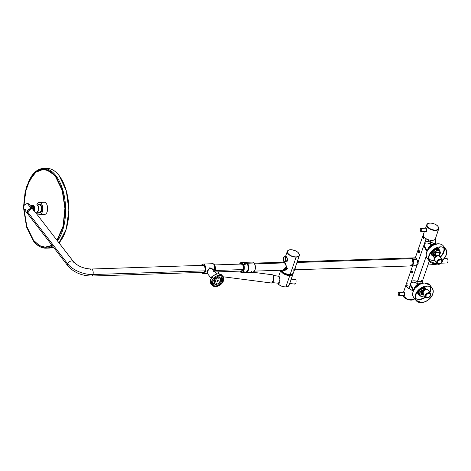 <?xml version="1.0" encoding="UTF-8"?>
<svg xmlns="http://www.w3.org/2000/svg" width="471" height="471" viewBox="0 0 471 471"><rect width="100%" height="100%" fill="white"/><g stroke="black" fill="none" stroke-linecap="round" stroke-linejoin="round"><path stroke-width="0.71" d="M416.441 286.598A4.628 3.185 -37.7 0 1 418.625 284.908M439.867 251.279L437.718 250.372L433.685 252.644L433.302 256.348M435.133 260.863L434.456 257.925L437.942 255.665M440.132 263.925A3.032 2.084 -37.7 0 1 438.819 264.255A3.032 2.084 -37.7 0 1 437.271 263.625A3.032 2.084 -37.7 0 1 437.594 260.928A3.032 2.084 -37.7 0 1 440.526 259.297A3.032 2.084 -37.7 0 1 442.069 259.921A3.032 2.084 -37.7 0 1 441.633 262.765L441.686 262.7A3.268 2.249 -37.7 0 1 441.663 262.73M424.471 289.53L420.203 291.796L419.82 295.5M423.541 294.534L422.864 291.602L426.343 289.335M428.928 292.968A3.032 2.084 -37.7 0 1 430.476 293.598A3.032 2.084 -37.7 0 1 430.035 296.442A2.95 2.031 -37.7 0 1 428.551 297.59A3.032 2.084 -37.7 0 1 427.221 297.925A3.032 2.084 -37.7 0 1 425.678 297.301A3.032 2.084 -37.7 0 1 426.002 294.605A3.032 2.084 -37.7 0 1 428.928 292.968M212.327 276.818L211.95 276.595L211.461 277.672M211.52 277.819A0.795 0.418 88.1 0 1 211.879 276.76A0.795 0.418 88.1 0 1 212.133 276.901A0.795 0.418 88.1 0 1 212.18 276.977M439.137 250.337A4.145 2.855 142.3 0 0 437.023 249.477A4.145 2.855 142.3 0 0 433.014 251.714A4.145 2.855 142.3 0 0 432.572 255.406M425.419 289.235A4.145 2.855 142.3 0 0 423.541 288.629A4.145 2.855 142.3 0 0 419.531 290.866A4.145 2.855 142.3 0 0 419.09 294.558M407.268 285.773L407.209 285.173L407.268 285.773M423.564 237.667L423.523 238.444M415.958 265.609L416.935 265.409L415.958 265.609M435.587 242.377L435.704 242.459A2.873 1.437 19 0 0 435.699 242.047A2.873 1.437 -161 0 1 435.704 242.459L434.392 243.425L431.689 242.589A2.873 1.437 -161 0 1 431.077 242.2A31.904 15.99 19 0 0 426.078 238.856L424.942 242.165C426.867 241.358 428.875 241.476 430.965 242.53L431.077 242.2L431.689 242.589L430.965 242.53L434.392 243.425L435.704 242.459L436.228 244.59M435.41 238.544L435.699 242.047A31.904 15.99 -161 0 1 435.392 238.72M423.288 234.682L423.865 237.001L426.078 238.856A6.382 3.197 -161 0 1 423.865 237.001A6.382 3.197 -161 0 1 423.264 234.746A6.382 3.197 -161 0 1 423.288 234.682M416.476 258.667L416.823 259.309L413.02 259.439L412.39 258.803L413.02 259.439L416.823 259.309L416.476 258.667M407.244 283.23A6.382 3.197 -161 0 0 406.791 286.598A6.382 3.197 -161 0 0 409.005 288.446A31.904 15.99 -161 0 1 413.25 291.231A31.904 15.99 19 0 0 409.005 288.446L410.147 285.138L410.895 285.208C410.535 283.66 410.859 282.712 411.872 282.365C410.842 282.806 410.518 283.754 410.895 285.208L413.22 289.3L410.895 285.208L410.147 285.138L413.461 290.707L410.147 285.138L409.005 288.446A6.382 3.197 -161 0 1 406.791 286.598A6.382 3.197 -161 0 1 406.19 284.343L412.543 265.88M410.147 285.138L411.46 281.317C413.397 280.51 415.404 280.628 417.483 281.682L421.08 281.475L420.933 282.783L421.08 281.475L417.483 281.682L426.279 256.13L416.77 283.306L418.413 283.889L420.933 282.783L422.146 283.336L420.933 282.783L418.413 283.889A5.581 3.845 142.3 0 0 414.174 289.353L418.413 283.889L416.77 283.306L417.483 281.682C415.381 280.628 413.379 280.51 411.46 281.317L416.941 265.403L411.46 281.317L411.872 282.365C413.479 281.935 415.11 282.253 416.77 283.306C415.157 282.259 413.526 281.946 411.872 282.365L411.46 281.317L410.147 285.138M416.941 265.403L415.793 265.697L416.941 265.403L418.142 264.007L416.941 265.403M415.54 257.884L416.429 258.603L418.148 261.894L418.142 264.007L418.148 261.894L423.629 245.98L418.148 261.894L416.429 258.603L415.54 257.884M426.702 250.148L424.377 246.05L423.629 245.98L426.944 251.549L423.629 245.98L426.078 238.856A31.904 15.99 19 0 1 431.077 242.2L430.253 244.155L431.242 244.567M418.007 251.691L418.36 252.421C419.166 252.603 419.349 252.079 418.902 250.837L419.196 250.578C419.755 252.173 419.52 252.874 418.478 252.662L418.478 252.662C419.52 252.862 419.761 252.168 419.196 250.578L418.483 250.702L419.196 250.578L418.578 250.672L418.054 252.232L418.489 252.538M410.995 272.05L411.342 272.78C412.149 272.98 412.331 272.456 411.889 271.196L412.184 270.937C412.755 272.521 412.514 273.215 411.466 273.021L411.466 273.021C412.514 273.221 412.749 272.526 412.184 270.937L411.577 271.025C410.759 271.502 410.588 272.026 411.053 272.603L411.342 272.78C412.149 272.974 412.331 272.444 411.889 271.196L411.572 271.031M434.392 243.701L435.628 244.178L434.392 243.425L431.895 244.737A5.581 3.845 142.3 0 0 427.656 250.195A5.581 3.845 142.3 0 1 431.895 244.737L432.201 244.59M422.228 282.712L422.746 283.748L422.228 282.712M411.024 271.961L411.889 271.196L411.024 271.961M418.584 250.666L418.902 250.837L418.036 251.602L418.902 250.837C419.343 252.091 419.161 252.621 418.354 252.415L418.595 252.58M414.715 288.54L420.609 283.73A5.075 3.491 142.3 0 0 414.715 288.54M420.944 283.736A5.075 3.491 142.3 0 0 420.609 283.73A5.075 3.491 142.3 0 1 420.944 283.736M415.575 287.481L419.696 284.296A4.91 3.379 -37.7 0 0 415.575 287.481M434.427 244.579A5.075 3.491 142.3 0 0 434.091 244.579L434.091 244.579A5.075 3.491 142.3 0 0 428.198 249.389A5.075 3.491 142.3 0 1 434.091 244.579A5.075 3.491 142.3 0 1 434.427 244.579M429.057 248.323A4.91 3.379 -37.7 0 1 433.179 245.144L429.057 248.323M428.516 248.971A5.075 3.491 -37.7 0 1 433.944 244.779A5.075 3.491 142.3 0 0 428.516 248.971M419.219 281.758L419.455 281.234L419.219 281.758M433.344 243.201L432.596 243.089L433.344 243.201L433.444 243.795L433.344 243.201M433.891 243.048L434.15 243.666M420.838 281.187L421.156 281.693L420.838 281.187M415.033 288.122A5.075 3.491 -37.7 0 1 420.462 283.936A5.075 3.491 142.3 0 0 415.033 288.122M429.311 261.046L422.228 281.611L422.281 282.824M422.104 281.528L421.08 281.475L422.098 281.552L421.463 280.604M426.697 250.142L424.377 246.05C423.994 244.602 424.324 243.654 425.354 243.213C427.026 242.795 428.663 243.113 430.253 244.155L431.895 244.737M424.942 242.165C426.873 241.358 428.881 241.476 430.965 242.53L430.253 244.155C428.592 243.101 426.962 242.783 425.354 243.213L424.942 242.165L423.629 245.98L424.377 246.05C423.994 244.596 424.318 243.648 425.354 243.213L424.942 242.165M423.759 237.714L423.394 238.373M283.901 262.188L254.275 263.142M254.705 263.895L284.578 262.906L254.705 263.895M294.699 269.783L411.307 265.921L413.202 263.106L412.302 258.673L296.96 262.494L412.302 258.673A3.986 2.09 88.1 0 0 411.042 257.949L297.225 261.723M410.612 265.721L413.091 263.725L412.302 258.673A3.986 2.09 88.1 0 0 410.359 258.196M412.608 264.967A3.827 2.008 -91.9 0 0 413.008 264.125A3.827 2.008 -91.9 0 0 412.402 258.82L412.031 258.155A3.986 2.09 -91.9 0 0 411.313 257.943A3.986 2.09 -91.9 0 0 411.177 257.955L411.313 257.943A3.986 2.09 -91.9 0 1 412.031 258.155L412.39 258.803A3.827 2.008 -91.9 0 1 413.008 264.125A3.827 2.008 -91.9 0 1 412.608 264.967M411.313 257.943L415.116 257.82A3.986 2.09 -91.9 0 1 415.834 258.031L416.329 258.673L415.834 258.031L412.031 258.155L415.834 258.031A3.986 2.09 -91.9 0 0 414.415 258.079M414.663 265.573A3.986 2.09 -91.9 0 0 417.018 264.09A3.986 2.09 -91.9 0 0 416.823 259.309A3.986 2.09 -91.9 0 1 417.182 263.495A3.986 2.09 -91.9 0 1 415.381 265.785L411.577 265.915A3.986 2.09 -91.9 0 0 413.214 264.213A3.986 2.09 -91.9 0 0 413.02 259.439A3.986 2.09 -91.9 0 1 413.214 264.213A3.986 2.09 -91.9 0 1 411.577 265.915A3.986 2.09 -91.9 0 1 411.442 265.909A3.986 2.09 -91.9 0 0 411.577 265.915L411.442 265.909M245.862 262.306L252.544 262.082L254.146 263.006A5.104 2.679 88.1 0 1 254.152 263.006L252.544 262.082A5.104 2.679 88.1 0 1 254.146 263.006A5.104 2.679 88.1 0 1 254.152 263.006L247.469 263.23A5.104 2.679 88.1 0 1 248.629 268.906A5.104 2.679 88.1 0 1 246.203 272.509A5.104 2.679 88.1 0 0 248.629 268.906A5.104 2.679 88.1 0 0 247.475 263.236A5.104 2.679 88.1 0 1 247.475 263.236A5.104 2.679 88.1 0 0 245.862 262.306L245.632 262.329A5.104 2.679 88.1 0 1 245.862 262.306A5.104 2.679 88.1 0 1 247.469 263.23L247.399 263.283A5.04 2.643 88.1 0 1 247.405 263.289L247.399 263.283A5.04 2.643 88.1 0 1 248.547 268.876A5.04 2.643 88.1 0 1 246.162 272.444L248.547 268.876L247.405 263.289A5.04 2.643 88.1 0 0 245.827 262.371A5.04 2.643 88.1 0 1 247.399 263.283L247.469 263.23A5.104 2.679 88.1 0 1 247.475 263.236L254.152 263.006A5.104 2.679 88.1 0 1 255.306 268.682A5.104 2.679 88.1 0 1 252.88 272.285A5.104 2.679 88.1 0 1 251.449 271.573M254.187 263.059L254.152 263.006A5.104 2.679 88.1 0 1 255.306 268.682A5.104 2.679 88.1 0 1 252.88 272.285L246.203 272.509A5.104 2.679 88.1 0 1 245.968 272.497L246.203 272.509A5.104 2.679 88.1 0 1 245.968 272.497M254.246 263.136A5.04 2.643 88.1 0 1 254.511 271.125M290.083 274.734L296.153 257.119A6.382 3.197 19 0 0 299.356 255.529L293.292 273.151A6.382 3.197 19 0 1 290.083 274.734L284.619 273.421L281.258 270.23A6.382 3.197 19 0 0 290.083 274.734L296.153 257.119A6.382 3.197 19 0 0 299.356 255.529A6.382 3.197 19 0 0 298.797 253.333M296.094 257.119A6.382 3.197 19 0 0 296.153 257.119L296.124 256.895A6.223 3.12 19 0 0 298.673 253.168A6.223 3.12 19 0 0 290.666 249.748A6.223 3.12 19 0 0 290.613 249.754A6.223 3.12 19 0 0 288.058 253.48A6.223 3.12 19 0 0 296.071 256.895A6.223 3.12 19 0 0 296.124 256.895A6.223 3.12 19 0 0 298.673 253.168A6.223 3.12 19 0 0 290.666 249.748A6.223 3.12 19 0 0 290.613 249.754A6.223 3.12 19 0 0 288.058 253.48A6.223 3.12 19 0 0 296.071 256.895A6.223 3.12 19 0 0 296.124 256.895L296.153 257.119A6.382 3.197 19 0 1 296.094 257.119A6.382 3.197 19 0 1 289.689 255.223A6.382 3.197 19 0 1 287.292 251.379A6.382 3.197 19 0 0 289.689 255.223A6.382 3.197 19 0 0 296.094 257.119M284.278 270.866L287.21 268.823L285.279 263.301L283.412 261.911L285.273 263.295L287.21 268.823L284.561 261.958L287.451 268.817L284.219 270.866L287.451 268.817L284.678 262.011L287.451 268.817L284.166 270.866L282.323 270.195M283.966 261.429L283.318 262.182M284.349 261.711L285.108 262.047L285.909 261.081L285.444 257.89L284.949 257.248C284.349 256.63 283.842 256.813 283.43 257.79L283.695 260.899L284.19 261.54C284.79 262.159 285.291 261.976 285.703 260.993L285.444 257.89L284.949 257.248C284.349 256.63 283.842 256.813 283.43 257.79L283.695 260.899L284.19 261.54C284.79 262.159 285.291 261.976 285.703 260.993L287.805 260.663L286.68 261.699L287.863 260.487L285.974 260.905L285.597 257.761L284.301 256.73L283.642 257.343M283.43 257.79L284.301 256.73L284.949 257.248L286.462 256.819L286.957 257.46L287.863 260.487L285.974 260.905L285.597 257.761L285.102 257.119L286.462 256.819L287.863 260.487L285.974 260.905L285.473 261.841M299.356 255.529C299.056 252.25 296.147 250.313 290.613 249.718L290.56 249.724C288.805 249.801 287.71 250.348 287.292 251.379A6.382 3.197 19 0 1 289.088 249.989M295.812 265.832L294.192 270.537L294.993 268.564L294.051 270.542L292.997 269.524M294.593 270.089L295.971 266.091M284.19 261.54L285.155 262.035M293.156 273.445L292.991 273.922L287.922 275.37L281.581 272.038L281.846 271.278L281.581 272.038L280.899 270.242L281.581 272.038L288.258 275.417L293.068 273.574M278.361 283.966L278.284 284.172C280.398 285.968 282.894 286.892 285.779 286.945L289.035 285.473A6.382 3.197 19 0 1 285.903 286.874A6.382 3.197 19 0 1 285.85 286.874A6.382 3.197 19 0 1 278.279 284.078L279.957 279.238L278.814 276L279.957 279.226L278.279 284.078A6.382 3.197 19 0 0 285.85 286.874A6.382 3.197 19 0 0 285.903 286.874L289.812 275.517L293.092 273.622A6.382 3.197 19 0 1 293.021 273.934A6.382 3.197 19 0 1 289.812 275.517L283.748 273.875L280.869 270.242A6.382 3.197 19 0 0 289.812 275.517L285.903 286.874A6.382 3.197 19 0 0 289.035 285.473L289.035 285.432M295.658 267.004L294.899 269.218M295.806 266.574L294.722 269.677M278.485 283.395L280.092 281.87M278.461 283.424L278.314 283.966M278.267 284.125L278.349 284.184A6.223 3.12 19 0 0 285.732 286.916C282.888 286.863 280.428 285.95 278.349 284.184M289.035 285.467L293.021 273.934M289.435 284.307L290.713 280.634L289.441 284.243M286.586 266.727L283.018 270.171L286.586 266.727L284.661 262.93L283.354 262.182L284.661 262.93L286.574 266.651M282.871 269.859L284.048 270.136L286.651 267.045M285.032 263.46L284.16 262.365M290.848 280.21L291.001 279.468M287.316 286.68L285.732 286.916M287.092 268.8L282.365 270.195L287.092 268.8M294.369 270.401L296.424 264.054M296.43 264.031L294.163 270.537M286.957 257.46L285.597 257.761L286.957 257.46M284.301 256.73L285.932 256.371L286.462 256.819M284.254 256.748L283.936 256.936M203.708 265.297L91.256 269.023A3.509 1.843 88.1 0 1 92.958 270.884A3.509 1.843 88.1 0 1 92.928 274.546A3.509 1.843 88.1 0 1 91.486 276.035A3.509 1.843 -91.9 0 0 92.928 274.546L204.903 270.837L92.928 274.546A3.509 1.843 -91.9 0 0 92.958 270.884A3.509 1.843 -91.9 0 0 91.256 269.023A3.509 1.843 -91.9 0 0 90.556 269.318M215.07 271.944L242.2 271.043A3.509 1.843 -91.9 0 0 242.288 271.037A3.509 1.843 88.1 0 1 241.464 270.784M243.224 269.565L215.3 270.489L243.224 269.565M203.56 272.038A3.509 1.843 -91.9 0 0 204.008 272.267M241.246 264.343A3.509 1.843 88.1 0 1 242.053 264.031L214.552 264.938M203.778 265.338A3.509 1.843 -91.9 0 0 203.348 265.597M73.853 262.53A3.509 2.414 -37.7 0 0 73.505 261.676A3.509 2.414 -37.7 0 0 70.462 261.217A3.509 2.414 -37.7 0 0 67.742 263.919A19.458 9.75 -161 0 0 92.928 274.546A19.458 9.75 -161 0 1 67.742 263.919A3.509 2.414 142.3 0 0 67.948 265.962A3.509 2.414 -37.7 0 1 67.742 263.919L27.371 211.62A3.509 2.414 -37.7 0 1 30.091 208.918A3.509 2.414 -37.7 0 1 33.135 209.377L73.505 261.676A3.509 2.414 142.3 0 0 70.462 261.217A3.509 2.414 142.3 0 0 67.742 263.919L27.371 211.62A3.509 2.414 -37.7 0 1 30.733 208.724A3.509 2.414 -37.7 0 1 33.494 210.307M203.937 272.315L91.486 276.035C81.724 275.829 73.876 272.474 67.948 265.962L27.583 213.663A3.509 2.414 -37.7 0 1 27.371 211.62A3.509 2.414 -37.7 0 0 28.395 214.246M25.481 209.354A3.509 2.414 -37.7 0 1 25.475 209.354A3.509 2.414 -37.7 0 1 23.691 208.624A3.509 2.414 -37.7 0 1 24.068 205.503A3.509 2.414 -37.7 0 1 27.459 203.607A3.509 2.414 -37.7 0 1 27.465 203.607L31.204 208.465L33.064 209.283L31.204 208.465L27.813 210.36L27.512 213.569A3.509 2.414 -37.7 0 1 27.765 210.425A3.509 2.414 -37.7 0 1 31.204 208.465L27.459 203.607A3.509 2.414 -37.7 0 1 29.249 204.337A3.509 2.414 -37.7 0 0 27.465 203.607A3.509 2.414 -37.7 0 1 27.465 203.607L27.359 203.613M27.442 213.481L23.691 208.624A3.509 2.414 -37.7 0 1 24.068 205.503A3.509 2.414 -37.7 0 1 27.459 203.607L29.249 204.337L32.994 209.195M24.209 205.321A3.35 2.308 -37.7 0 1 25.923 204.002M27.218 212.386A3.35 2.308 -37.7 0 1 31.163 208.594L31.993 208.7L31.163 208.594L27.218 212.386M241.075 272.485L240.705 272.185L241.075 272.485A5.104 2.679 -91.9 0 0 241.806 272.656A5.104 2.679 -91.9 0 1 241.075 272.485L239.88 271.119L240.705 272.185A4.946 2.591 -91.9 0 0 243.69 270.395A4.946 2.591 -91.9 0 0 243.401 264.355L245.261 264.608A5.104 2.679 -91.9 0 0 244.567 263.324A5.104 2.679 -91.9 0 0 243.69 262.565L245.261 264.608A5.104 2.679 -91.9 0 0 244.567 263.324A5.104 2.679 -91.9 0 0 243.69 262.565L242.194 262.618L242.294 262.924L243.772 264.655L245.261 264.608L243.69 262.565L242.194 262.618A5.104 2.679 -91.9 0 0 241.464 262.453A5.104 2.679 -91.9 0 0 239.816 263.654M244.425 271.926A5.104 2.679 -91.9 0 0 247.917 270.089A5.104 2.679 -91.9 0 0 247.01 263.248A5.104 2.679 -91.9 0 0 245.403 262.318L241.464 262.453A5.104 2.679 -91.9 0 1 242.194 262.618L242.294 262.924A4.946 2.591 -91.9 0 0 239.556 264.107A4.946 2.591 -91.9 0 1 242.294 262.924L243.401 264.355A4.946 2.591 -91.9 0 1 243.69 270.395A4.946 2.591 -91.9 0 1 240.705 272.185M242.577 264.425L241.511 263.884A3.668 1.925 -91.9 0 1 242.571 264.431A3.827 2.008 -91.9 0 1 243.301 269.4A3.827 2.008 -91.9 0 1 240.816 271.09A3.827 2.008 -91.9 0 0 243.301 269.4A3.827 2.008 -91.9 0 0 242.577 264.425A3.827 2.008 -91.9 0 0 242.577 264.419A3.827 2.008 -91.9 0 0 240.581 264.078A3.827 2.008 -91.9 0 1 242.577 264.419A3.827 2.008 -91.9 0 1 242.577 264.425L242.671 264.549A3.668 1.925 -91.9 0 0 242.671 264.549L242.589 264.519C243.937 267.764 243.66 269.995 241.758 271.219A3.668 1.925 -91.9 0 0 242.877 270.466M241.193 271.078A3.668 1.925 -91.9 0 0 241.758 271.219A3.668 1.925 -91.9 0 1 241.193 271.078M241.511 263.884A3.668 1.925 -91.9 0 0 240.958 264.066A3.668 1.925 -91.9 0 1 241.511 263.884L241.582 263.884M240.999 272.468L245.738 272.521A5.104 2.679 -91.9 0 0 248.17 268.917A5.104 2.679 -91.9 0 0 247.01 263.248L244.567 263.324L247.01 263.248A5.104 2.679 -91.9 0 0 244.202 262.924M241.258 271.078A3.668 1.925 -91.9 0 0 241.788 271.219A3.668 1.925 -91.9 0 1 241.258 271.078M241.546 263.884A3.668 1.925 -91.9 0 0 241.028 264.06A3.668 1.925 -91.9 0 1 241.546 263.884L241.058 264.06M241.806 272.656A5.104 2.679 -91.9 0 0 244.072 269.883A5.104 2.679 -91.9 0 0 243.772 264.655A5.104 2.679 -91.9 0 1 244.072 269.883A5.104 2.679 -91.9 0 1 241.806 272.656M34 209.106A3.35 1.754 -91.9 0 0 32.134 205.385A3.35 1.754 -91.9 0 0 30.998 206.269A3.35 1.754 88.1 0 1 31.074 206.133A3.35 1.754 88.1 0 1 33.017 205.798A3.35 1.754 88.1 0 1 34 209.106A3.35 1.754 88.1 0 1 33.841 210.284A3.35 1.754 -91.9 0 0 34 209.106L34.542 209.089L34 209.106M30.88 206.451A3.032 1.59 88.1 0 1 30.915 206.386A3.032 1.59 88.1 0 1 32.676 206.086A3.032 1.59 88.1 0 1 33.565 209.083A3.032 1.59 88.1 0 1 33.482 209.825L33.565 209.083L30.88 206.451M31.086 206.716L33.329 209.03L33.282 209.56A2.585 1.354 -91.9 0 0 33.329 209.03A2.585 1.354 -91.9 0 0 32.576 206.481A2.585 1.354 -91.9 0 0 31.086 206.716M31.369 206.816A1.949 1.019 -91.9 0 1 32.434 208.465A1.949 1.019 -91.9 0 0 31.369 206.816L31.168 206.822M32.835 208.977L33.329 209.03L32.835 208.977M211.667 278.261L211.526 277.06L212.209 276.942M212.274 276.871A0.924 0.483 -91.9 0 0 212.221 276.795L211.868 276.642L211.526 277.06L212.15 276.848M211.72 278.102L212.121 277.042M212.221 276.795L211.526 277.06M212.433 277.378L212.274 276.795M218.014 280.31A0.795 0.548 142.3 0 1 217.072 281.222L216.866 281.193M217.808 280.286A0.795 0.548 142.3 0 0 217.355 281.587A0.795 0.548 142.3 0 0 217.808 280.286M215.718 286.35L212.339 284.979L213.045 279.091L219.445 275.517A6.618 4.557 142.3 0 1 222.818 276.889A6.618 4.557 142.3 0 1 222.118 282.777A6.618 4.557 142.3 0 1 215.718 286.35M215.865 283.895L216.801 283.195L217.278 283.848L216.972 284.725L216.036 285.426L215.565 284.772L215.865 283.895M216.801 283.195L217.278 283.848L216.919 283.389L216.619 284.266A0.83 0.571 -37.7 0 1 215.524 284.955M216.036 285.426L215.565 284.772M219.663 276.842C220.416 277.266 220.263 277.719 219.192 278.196L217.838 278.243C217.084 277.819 217.237 277.372 218.303 276.889L220.087 277.013M219.816 276.854A0.83 0.571 -37.7 0 1 218.838 277.743L217.414 278.073M218.568 283.919L219.168 282.412A3.126 2.155 142.3 0 0 220.234 279.321L220.446 278.455A1.996 1.372 142.3 0 0 220.905 277.914L221.635 277.707A5.187 3.568 142.3 0 1 221.682 277.766A5.187 3.568 142.3 0 1 219.115 284.207L218.668 283.624M213.269 283.783L213.734 284.384C212.274 282.376 212.921 280.216 215.683 277.908L216.283 278.067L216.377 278.591L214.493 284.054L213.475 284.101M215.683 277.908L216.283 278.067L216.083 277.802M211.45 282.559A6.618 4.557 142.3 0 0 212.144 284.725A6.618 4.557 142.3 0 0 212.244 284.849M218.709 283.513A5.187 3.568 142.3 0 0 221.488 277.619M216.377 278.591L215.883 277.949A1.996 1.372 -37.7 0 1 215.836 277.825M213.239 283.742L213.999 283.412L214.435 281.911A3.126 2.155 -37.7 0 1 215.5 278.82L216.16 279.221M203.319 272.332L203.637 272.45M203.395 265.179L203.089 265.32M222.477 276.459L221.994 275.888M216.648 284.184A1.513 1.042 -37.7 0 1 215.641 284.967M219.798 276.966A1.513 1.042 -37.7 0 1 218.797 277.743M211.579 283.931A6.618 4.557 142.3 0 0 211.862 284.36A6.618 4.557 142.3 0 0 212.009 284.537M201.588 265.132A4.787 2.508 88.1 0 1 203.119 264.043L201.429 265.373L204.549 264.961A4.722 2.479 88.1 0 1 204.555 264.967A4.722 2.479 88.1 0 1 205.315 271.537A4.722 2.479 88.1 0 1 201.888 272.685L201.888 272.685A4.787 2.508 88.1 0 1 201.835 272.615M211.85 278.002L211.75 277.501M211.72 277.501L212.162 277.101M213.487 269.889L209.86 267.681L206.969 271.52L207.311 273.374M215.883 277.949L215.665 278.579M222.718 276.765A6.618 4.557 142.3 0 0 222.624 276.636A6.618 4.557 142.3 0 0 220.705 275.417M213.328 271.384L212.786 268.982L209.483 268.182L207.381 271.69L207.228 273.268L211.167 278.373M437.194 261.905A2.95 2.031 -37.7 0 1 440.538 259.403A2.95 2.031 -37.7 0 1 442.216 261.735L440.144 263.913L438.872 264.237A2.95 2.031 -37.7 0 1 437.194 261.905M440.091 263.943A3.268 2.249 -37.7 0 1 440.055 263.96A3.268 2.249 -37.7 0 1 438.642 264.313A3.268 2.249 -37.7 0 1 436.976 263.636A3.268 2.249 -37.7 0 1 436.782 261.729A3.268 2.249 -37.7 0 1 440.485 258.962A3.268 2.249 -37.7 0 1 442.151 259.639A3.268 2.249 -37.7 0 1 442.346 261.546A3.268 2.249 -37.7 0 1 441.686 262.7M434.815 257.131A3.109 2.143 142.3 0 1 435.41 256.53L437.806 255.517L439.313 256.136M435.575 256.342C434.038 257.649 433.626 258.938 434.333 260.21A3.268 2.249 142.3 0 1 434.674 257.307A3.268 2.249 142.3 0 1 437.824 255.535A3.268 2.249 142.3 0 1 437.842 255.535L439.302 255.994M435.475 256.436L435.834 256.041C437.241 255.217 438.395 255.182 439.296 255.93L438.919 252.48L435.504 252.591L435.569 256.259L435.457 252.48L433.932 256.836L434.127 258.238M439.025 252.933L438.978 252.362L435.457 252.48M439.266 255.253A3.986 2.744 142.3 0 0 437.83 250.69A3.986 2.744 142.3 0 0 433.815 253.039A3.986 2.744 142.3 0 0 433.773 256.648L433.921 256.913M439.049 252.874L438.978 252.362M435.027 253.009L433.979 256.736M428.492 297.613A3.268 2.249 -37.7 0 1 428.457 297.631L428.551 297.59A2.95 2.031 -37.7 0 1 427.279 297.907A2.95 2.031 -37.7 0 1 425.601 295.576A2.95 2.031 -37.7 0 1 428.94 293.08A2.95 2.031 -37.7 0 1 430.624 295.411A2.95 2.031 -37.7 0 1 430.023 296.447L430.094 296.371A3.268 2.249 -37.7 0 1 430.064 296.4M428.457 297.631A3.268 2.249 -37.7 0 1 427.05 297.984A3.268 2.249 -37.7 0 1 425.384 297.307A3.268 2.249 -37.7 0 1 425.189 295.399A3.268 2.249 -37.7 0 1 428.893 292.632A3.268 2.249 -37.7 0 1 430.559 293.309A3.268 2.249 -37.7 0 1 430.753 295.217A3.268 2.249 -37.7 0 1 430.094 296.371M427.827 289.789L426.208 289.153L422.34 290.501L421.027 294.64L423.517 294.893M423.217 290.807A3.109 2.143 142.3 0 1 423.818 290.201L424.206 289.771L422.546 290.183L422.31 290.631M422.864 294.016L420.921 294.693L423.553 294.94M424.177 295.747A3.986 2.744 142.3 0 1 422.087 296.365A3.986 2.744 142.3 0 0 422.087 296.365A3.986 2.744 142.3 0 1 419.632 294.222A3.986 2.744 142.3 0 1 422.104 290.542L420.921 294.693M424.324 289.647L422.157 290.454M426.208 289.153L422.487 290.124M420.85 294.181L422.693 293.651M427.168 289.306L426.167 289.129L424.236 289.806M425.384 297.307L422.734 293.88L424.071 289.953M427.851 289.806L427.915 289.883A3.268 2.249 142.3 0 0 427.845 289.806L426.155 289.123M219.533 275.258A6.941 4.775 -37.7 0 1 223.071 276.695A6.941 4.775 -37.7 0 1 222.336 282.865A6.941 4.775 -37.7 0 1 215.624 286.615A6.941 4.775 -37.7 0 1 212.085 285.173A6.941 4.775 -37.7 0 1 212.827 279.003A6.941 4.775 -37.7 0 1 219.533 275.258M442.446 260.263A10.179 7.006 142.3 0 0 445.678 248.941A10.179 7.006 142.3 0 0 440.491 246.833A10.179 7.006 142.3 0 0 430.653 252.326A10.179 7.006 142.3 0 0 429.57 261.376A10.179 7.006 142.3 0 0 434.757 263.483A10.179 7.006 142.3 0 0 436.664 263.236M442.404 260.127A9.985 6.871 142.3 0 0 445.531 249.059A9.985 6.871 142.3 0 0 440.438 246.987L430.782 252.379L428.722 257.166L429.717 261.258L434.81 263.33A9.985 6.871 142.3 0 0 436.57 263.106M439.737 251.114A4.386 3.02 142.3 0 0 439.331 250.189A4.386 3.02 142.3 0 0 437.094 249.283A4.386 3.02 142.3 0 0 432.849 251.649A4.386 3.02 142.3 0 0 432.384 255.547A4.386 3.02 142.3 0 0 433.173 256.183M421.274 302.641A10.179 7.006 142.3 0 0 431.112 297.148A10.179 7.006 142.3 0 0 432.195 288.093A10.179 7.006 142.3 0 0 427.009 285.985A10.179 7.006 142.3 0 0 417.171 291.478A10.179 7.006 142.3 0 0 416.087 300.533A10.179 7.006 142.3 0 0 421.274 302.641M426.956 286.144L417.3 291.531L415.239 296.318L416.234 300.416L421.327 302.482A9.985 6.871 142.3 0 0 430.983 297.095A9.985 6.871 142.3 0 0 432.048 288.211A9.985 6.871 142.3 0 0 426.956 286.144M425.702 289.176A4.386 3.02 142.3 0 0 423.612 288.435A4.386 3.02 142.3 0 0 419.367 290.801A4.386 3.02 142.3 0 0 418.902 294.705A4.386 3.02 142.3 0 0 419.69 295.335M291.225 279.15L295.664 279.727A2.231 0.736 97.4 0 1 296.006 280.115C296.182 282.953 295.764 284.172 294.746 283.772M273.516 275.988L272.827 281.999A3.391 1.113 97.4 0 1 272.721 282.123M273.357 275.476A3.65 1.201 97.4 0 1 273.916 278.585A3.65 1.201 97.4 0 1 272.839 282.235A3.65 1.201 97.4 0 1 272.438 282.582M444.1 258.614L446.749 258.526A2.231 1.172 88.1 0 1 447.45 258.932A2.231 1.172 88.1 0 1 447.956 261.411A2.231 1.172 88.1 0 1 446.897 262.989L441.245 263.177M406.167 284.407A6.382 3.197 19 0 0 406.137 284.478A6.382 3.197 19 0 0 410.388 289.288M414.109 298.037L413.791 297.56M404.295 292.179L404.807 292.462L404.383 295.37M425.548 228.252L426.767 224.791A6.311 3.162 -161 0 0 427.344 227.01A6.311 3.162 -161 0 0 427.362 227.034A6.311 3.162 19 0 0 433.673 230.348A6.311 3.162 19 0 0 438.701 228.9L435.381 238.762A6.382 3.197 -161 0 1 430.294 240.222A6.382 3.197 -161 0 1 423.912 236.872A6.382 3.197 -161 0 1 423.311 234.605L424.412 231.485M426.326 228.229L426.838 228.512L426.39 231.42M38.251 211.862A4.31 2.261 -91.9 0 0 38.363 212.015A4.31 2.261 -91.9 0 0 39.717 212.792A4.31 2.261 -91.9 0 0 41.766 209.748A4.31 2.261 -91.9 0 0 40.789 204.967A4.31 2.261 -91.9 0 0 39.434 204.184A4.31 2.261 -91.9 0 0 38.033 205.215A4.298 2.255 88.1 0 1 39.434 204.196A4.298 2.255 88.1 0 1 40.783 204.973A4.298 2.255 88.1 0 1 41.76 209.748A4.298 2.255 88.1 0 1 39.717 212.78A4.298 2.255 88.1 0 1 38.363 212.003A4.298 2.255 88.1 0 1 38.263 211.868M37.933 211.715A3.656 3.656 0 0 0 39.664 212.138A3.65 1.913 -91.9 0 0 41.43 209.583A3.65 1.913 -91.9 0 0 40.606 205.503A3.65 1.913 -91.9 0 0 39.423 204.838A3.656 3.656 0 0 0 37.727 205.38M38.469 210.725A2.714 1.425 -91.9 0 0 38.334 206.339A2.714 1.425 88.1 0 1 38.334 206.339M35.396 212.297L36.979 212.244L38.728 209.654L37.892 205.58L36.738 204.914L32.664 205.05A3.668 1.925 -91.9 0 0 31.84 205.444M34.365 210.961A3.668 1.925 -91.9 0 0 33.824 205.715A3.668 1.925 -91.9 0 0 32.664 205.05M34.218 210.778L34.271 210.637C34.76 208.859 34.577 207.305 33.729 205.974L33.782 206.039M37.162 212.227A6.064 3.179 -91.9 0 0 37.868 213.451A6.064 3.179 -91.9 0 0 39.776 214.546A6.064 3.179 -91.9 0 0 42.661 210.266A6.064 3.179 -91.9 0 0 41.283 203.531A6.064 3.179 -91.9 0 0 39.376 202.43A6.064 3.179 -91.9 0 0 36.921 204.92M39.776 214.546L44.663 214.387A6.064 3.179 -91.9 0 0 47.547 210.101A6.064 3.179 -91.9 0 0 46.17 203.366A6.064 3.179 -91.9 0 0 44.262 202.271L39.376 202.43M51.94 245.22L45.752 247.293L39.364 245.585L33.476 240.228L26.847 226.628L24.033 209.065M23.997 205.527L25.575 191.65L29.72 180.034L35.861 172.251L43.173 169.366L49.561 171.067L55.443 176.431L62.178 190.361L64.916 208.341L63.032 226.327L56.962 240.245M43.208 169.366A38.981 20.441 88.1 0 1 43.255 169.36A38.981 20.441 88.1 0 1 55.525 176.431A38.981 20.441 88.1 0 1 56.084 177.178M58.104 238.673A38.981 20.441 88.1 0 1 57.003 240.298M51.963 245.25A38.981 20.441 88.1 0 1 45.834 247.287A38.981 20.441 88.1 0 1 45.793 247.287M45.793 247.387L39.411 245.662L33.535 240.298M51.987 245.285L45.758 247.387L39.352 245.679L33.453 240.304L26.794 226.645L23.98 208.994M23.944 205.597L25.516 191.662L29.673 179.987L35.831 172.174L43.167 169.272L49.573 170.979L55.472 176.354L62.219 190.308L64.963 208.329L63.085 226.345L57.009 240.304M253.039 272.273L272.75 274.829L273.386 275.547L273.368 280.245L271.685 283.053L223.119 276.76M214.929 282.553L214.435 281.911M215.995 279.462L215.5 278.82M214.376 264.708A4.722 2.479 88.1 0 1 214.888 271.708A4.787 2.508 88.1 0 0 214.287 264.584L214.287 264.584A4.787 2.508 88.1 0 0 212.78 263.719L214.323 264.602L214.9 271.72M202.436 265.338A3.733 1.955 88.1 0 1 204.273 265.768A3.733 1.955 88.1 0 1 205.009 270.519A3.733 1.955 88.1 0 1 202.671 272.356M204.538 271.696A3.668 1.925 88.1 0 1 203.395 272.491A3.668 1.925 88.1 0 1 202.83 272.35M212.78 263.719L203.119 264.043A4.787 2.508 88.1 0 1 204.626 264.908A4.787 2.508 88.1 0 1 205.709 270.224A4.787 2.508 88.1 0 1 203.431 273.604L201.888 272.685M204.273 265.768L204.273 265.768A3.668 1.925 88.1 0 0 203.154 265.155A3.668 1.925 88.1 0 0 202.601 265.332M207.387 273.474L203.431 273.604A4.787 2.508 88.1 0 1 201.929 272.738M213.999 283.412L214.493 284.054M214.435 282.147L214.929 282.788M218.838 277.743L219.192 278.196M216.972 284.725L216.619 284.266M206.969 271.52L207.381 271.69M436.976 263.636L434.333 260.21A3.268 2.249 142.3 0 0 434.38 260.275M438.984 252.968L439.131 254.393M439.296 255.223A4.145 2.855 142.3 0 0 439.902 251.326A4.145 2.855 142.3 0 0 437.8 250.466L437.789 250.466A4.145 2.855 142.3 0 0 433.779 252.703A4.145 2.855 142.3 0 0 433.338 256.395A4.145 2.855 142.3 0 0 433.815 256.836M439.013 263.854A2.49 1.713 142.3 0 0 441.822 261.746A2.49 1.713 142.3 0 0 440.409 259.786A2.49 1.713 142.3 0 0 437.588 261.894A2.49 1.713 142.3 0 0 439.001 263.854A2.49 1.713 142.3 0 0 439.013 263.854M438.095 261.005A2.426 1.666 142.3 0 0 437.759 263.265A2.426 1.666 142.3 0 0 438.996 263.766A2.426 1.666 142.3 0 0 439.001 263.766A2.426 1.666 142.3 0 0 441.339 262.453A2.426 1.666 142.3 0 0 441.598 260.304A2.426 1.666 142.3 0 0 440.397 259.798M440.361 259.798A2.426 1.666 142.3 0 0 440.356 259.798A2.426 1.666 142.3 0 0 439.325 260.057M424.153 289.63A4.145 2.855 142.3 0 0 420.244 291.926A4.145 2.855 142.3 0 0 419.855 295.547A4.145 2.855 142.3 0 0 421.957 296.406L421.969 296.406A4.145 2.855 142.3 0 0 423.782 295.947M428.804 293.457A2.49 1.713 142.3 0 0 425.99 295.564A2.49 1.713 142.3 0 0 427.409 297.531A2.49 1.713 142.3 0 0 430.229 295.417A2.49 1.713 142.3 0 0 428.81 293.457A2.49 1.713 142.3 0 0 428.804 293.457M426.502 294.675A2.426 1.666 142.3 0 0 426.161 296.936A2.426 1.666 142.3 0 0 427.397 297.442A2.426 1.666 142.3 0 0 429.746 296.129A2.426 1.666 142.3 0 0 429.999 293.975A2.426 1.666 142.3 0 0 428.763 293.474A2.426 1.666 142.3 0 0 428.757 293.474A2.426 1.666 142.3 0 0 427.727 293.733M219.521 275.3A6.888 4.745 -37.7 0 1 223.442 280.74A6.888 4.745 -37.7 0 1 215.641 286.574L215.641 286.574A6.888 4.745 -37.7 0 1 211.715 281.134A6.888 4.745 -37.7 0 1 219.515 275.3A6.888 4.745 -37.7 0 1 219.521 275.3L222.96 276.73L222.23 282.8L215.636 286.486A6.829 4.698 -37.7 0 1 212.15 285.073A6.829 4.698 -37.7 0 1 213.116 278.691M212.085 285.173L210.996 283.766A6.941 4.775 -37.7 0 1 211.738 277.596A6.941 4.775 -37.7 0 1 218.444 273.851L218.444 273.851A6.941 4.775 -37.7 0 1 221.982 275.288L223.071 276.695M212.009 277.254A6.777 4.669 -37.7 0 1 215.43 274.611M215.906 284.849A6.765 4.657 -37.7 0 1 215.53 284.926M222.341 276.118A6.829 4.698 -37.7 0 1 222.447 276.412M216.542 276.047A6.829 4.698 -37.7 0 1 219.474 275.311L219.474 275.311M427.291 258.426C423.129 253.675 430.718 243.684 438.065 243.795C440.391 243.743 442.169 244.473 443.405 245.992A10.179 7.006 142.3 0 0 438.213 243.884A10.179 7.006 142.3 0 0 438.16 243.884A10.179 7.006 142.3 0 0 428.357 249.4A10.179 7.006 142.3 0 0 427.291 258.426L429.57 261.376M428.893 259.615L432.566 260.475A9.985 6.871 142.3 0 0 432.602 260.469A9.985 6.871 142.3 0 0 434.362 260.251M440.273 257.207A9.985 6.871 142.3 0 0 444.147 247.846M428.775 259.132A9.697 6.676 142.3 0 0 432.519 260.074A9.697 6.676 142.3 0 0 432.561 260.074A9.697 6.676 142.3 0 0 434.132 259.886M440.026 256.883A9.697 6.676 142.3 0 0 443.706 247.611M439.443 250.354A4.675 3.215 142.3 0 0 436.646 248.311A4.675 3.215 142.3 0 0 436.605 248.311A4.675 3.215 142.3 0 0 435.051 248.629M431.96 251.019A4.675 3.215 142.3 0 0 432.513 255.706M439.331 250.189L438.89 249.624A4.386 3.02 142.3 0 0 436.694 248.712A4.386 3.02 142.3 0 0 436.652 248.712A4.386 3.02 142.3 0 0 432.413 251.078A4.386 3.02 142.3 0 0 431.942 254.982L432.384 255.547M413.809 297.584C409.652 292.832 417.235 282.835 424.583 282.953C426.909 282.894 428.687 283.63 429.923 285.143L424.73 283.036A10.179 7.006 142.3 0 0 424.677 283.042A10.179 7.006 142.3 0 0 414.874 288.558A10.179 7.006 142.3 0 0 413.809 297.584L416.087 300.533M415.41 298.773L419.084 299.627A9.985 6.871 142.3 0 0 419.125 299.627A9.985 6.871 142.3 0 0 425.454 297.395M429.893 292.45A9.985 6.871 142.3 0 0 430.665 286.998M415.298 298.284A9.697 6.676 142.3 0 0 419.037 299.226A9.697 6.676 142.3 0 0 419.078 299.226A9.697 6.676 142.3 0 0 425.201 297.071M429.617 292.091A9.697 6.676 142.3 0 0 430.223 286.762M425.878 289.147A4.675 3.215 142.3 0 0 423.164 287.463A4.675 3.215 142.3 0 0 423.123 287.469A4.675 3.215 142.3 0 0 421.569 287.781M418.478 290.171A4.675 3.215 142.3 0 0 419.031 294.858M425.713 289.17L425.407 288.776A4.386 3.02 142.3 0 0 423.211 287.863A4.386 3.02 142.3 0 0 423.17 287.863A4.386 3.02 142.3 0 0 418.931 290.236A4.386 3.02 142.3 0 0 418.466 294.134L418.902 294.705M436.988 263.648L435.84 264.431A3.309 1.737 -91.9 0 0 436.54 264.096A3.309 1.737 -91.9 0 0 436.929 263.572M402.811 295.423A6.311 3.162 -161 0 0 407.568 299.309A6.311 3.162 -161 0 0 413.897 299.438A6.311 3.162 19 0 0 413.915 299.426A6.311 3.162 19 0 0 414.651 298.673M413.261 299.727A6.035 3.026 -161 0 1 405.59 298.526A6.035 3.026 -161 0 1 403.205 296.265M399.396 292.756A1.46 0.765 88.1 0 1 399.396 292.762A1.46 0.765 88.1 0 1 399.632 294.793A1.46 0.765 88.1 0 1 398.572 295.146A1.46 0.765 88.1 0 1 398.336 293.115A1.46 0.765 88.1 0 1 399.396 292.756M398.584 292.674A1.596 0.836 88.1 0 1 399.067 292.356A1.596 0.836 88.1 0 1 399.567 292.644A1.596 0.836 88.1 0 1 399.573 292.644A1.596 0.836 88.1 0 1 399.932 294.416A1.596 0.836 88.1 0 1 399.173 295.541A1.596 0.836 88.1 0 1 398.672 295.258M427.668 226.745A6.035 3.026 19 0 0 427.68 226.769A6.035 3.026 19 0 0 435.492 230.06A6.035 3.026 19 0 0 437.971 226.445A6.035 3.026 19 0 0 437.953 226.427A6.035 3.026 19 0 0 430.141 223.13A6.035 3.026 19 0 0 427.668 226.745M421.415 228.806A1.46 0.765 88.1 0 1 421.421 228.812A1.46 0.765 88.1 0 1 421.651 230.837A1.46 0.765 88.1 0 1 420.591 231.196A1.46 0.765 88.1 0 1 420.356 229.165A1.46 0.765 88.1 0 1 421.415 228.806M420.609 228.723A1.596 0.836 88.1 0 1 421.086 228.4A1.596 0.836 88.1 0 1 421.586 228.694A1.596 0.836 88.1 0 1 421.592 228.694A1.596 0.836 88.1 0 1 421.951 230.466A1.596 0.836 88.1 0 1 421.192 231.591A1.596 0.836 88.1 0 1 420.691 231.302M59.735 176.454A39.717 20.83 88.1 0 1 61.807 239.121M59.028 242.918L66.228 229.147L68.872 210.184L66.311 190.737L59.169 175.618C55.319 170.702 51.109 168.282 46.535 168.359A39.876 20.912 88.1 0 1 59.093 175.589A39.876 20.912 88.1 0 1 59.005 242.889M49.172 248.07L53.394 247.11A39.876 20.912 88.1 0 1 49.172 248.07L45.999 248.176A39.876 20.912 88.1 0 1 33.447 240.946M23.656 206.086L26.629 186.386L34.507 172.722L39.641 169.419L45.116 168.842L55.549 175.813L62.484 190.125L65.251 208.312L63.367 226.504L57.262 240.634M52.287 245.668L42.584 247.569L33.3 240.746L26.494 226.722L23.68 208.612M57.491 240.928A39.876 20.912 88.1 0 0 55.99 175.789A39.876 20.912 -91.9 0 0 55.914 175.695A39.876 20.912 -91.9 0 0 55.837 175.595A39.876 20.912 -91.9 0 0 43.361 168.465A39.876 20.912 -91.9 0 0 30.703 177.449M52.493 245.944A39.876 20.912 88.1 0 1 45.999 248.176C41.395 248.246 37.168 245.821 33.311 240.899L26.517 226.945L23.644 208.559M218.432 273.816A4.145 1.36 -82.6 0 0 218.832 271.82M215.848 272.945L215.906 271.914L215.842 272.939M218.52 271.832L218.097 273.834M423.264 234.746L415.316 257.831M435.704 243.536L436.105 244.06M422.222 282.688L422.628 283.212M413.197 289.271L413.785 290.036M426.679 250.119L427.268 250.884M254.534 271.113L284.048 270.136C284.037 270.878 287.71 268.352 286.503 266.71C285.891 264.737 284.984 263.224 283.789 262.164M254.181 263.024C256.112 267.451 255.676 270.542 252.88 272.285M285.538 256.459L287.292 251.379M283.418 257.737L283.701 260.993L284.196 261.629M278.962 276.177L278.885 276.136C279.474 276.318 281.199 283.683 278.567 283.283L278.455 283.389M278.814 276L280.793 270.248M282.276 270.195L284.166 270.866M285.108 262.047L286.692 261.693M73.505 261.676C77.739 266.221 83.655 268.67 91.256 269.023M27.412 203.584L27.406 203.584C24.186 204.426 22.949 206.11 23.691 208.624M241.287 271.072L241.788 271.219M241.464 262.453L239.515 264.113M222.112 275.977L222.341 276.271M221.447 275.629L221.918 275.965M211.673 283.872L211.467 283.336M203.154 265.155L204.279 265.809C205.644 269.023 205.35 271.249 203.395 272.491M211.632 284.066L211.862 284.36M212.786 268.982L216.725 274.087M439.508 256.212L442.151 259.639M439.355 256.053L438.966 252.915M431.972 254.623L433.956 256.93M438.536 249.559L439.902 251.326L439.278 255.317M434.091 258.344L433.926 256.913M437.759 263.265C437.265 261.582 438.142 260.428 440.379 259.809L441.598 260.304M427.915 289.883L430.559 293.309M425.054 288.711L425.454 289.223M418.489 293.78L419.855 295.547L422.022 296.436L424.206 295.782M422.734 293.88C422.028 292.591 422.458 291.296 424.024 289.983M429.999 293.975L428.787 293.486C426.543 294.098 425.672 295.252 426.161 296.936M221.982 275.288L218.397 273.822C213.381 273.733 208.188 280.61 210.996 283.766M212.15 285.073L211.52 281.97C212.221 278.579 215.747 276.2 216.737 275.982L219.498 275.323L222.96 276.73M443.405 245.992L445.678 248.941M429.923 285.143L432.195 288.093M289.647 283.454L295.087 284.154M278.685 283.248L272.391 282.641M278.973 276.324L273.327 275.405M435.84 264.431L427.956 264.979M414.751 298.449L413.803 299.556L407.415 299.421L402.776 295.423M403.535 292.203L406.137 284.478M413.903 297.913L414.203 298.096M404.43 292.173L399.067 292.356C398.072 292.603 397.913 293.557 398.59 295.217L399.173 295.541L404.583 295.364M426.767 224.791C427.633 221.717 435.752 223.201 438.083 226.492L438.701 228.9M426.461 228.223L421.086 228.4C420.091 228.653 419.932 229.607 420.609 231.267L421.192 231.591L426.591 231.414M46.535 168.359L43.361 168.465L35.708 171.515L29.355 179.663L25.134 191.768L23.615 206.163"/></g></svg>
